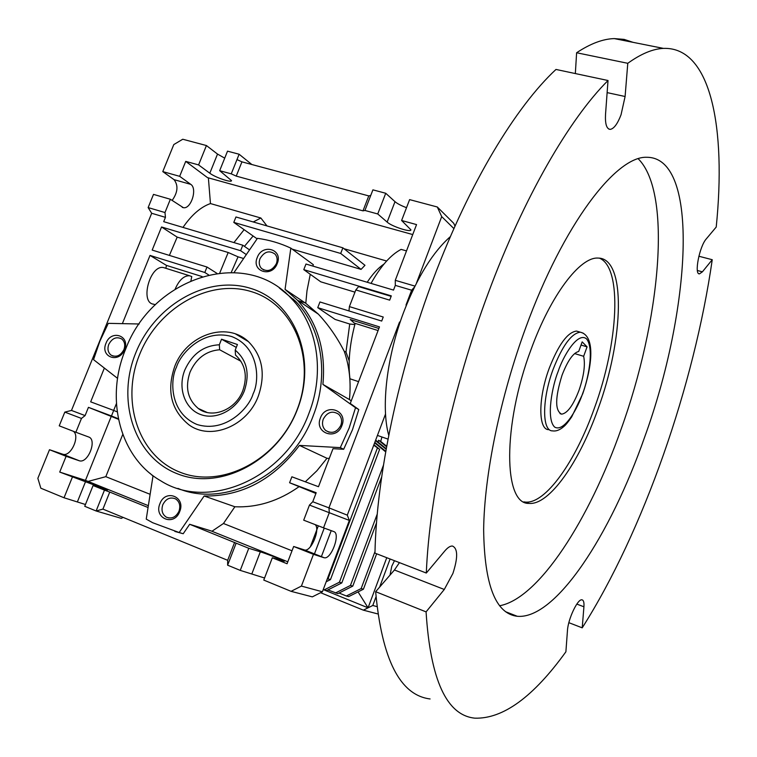 <?xml version="1.0" encoding="UTF-8"?>
<svg xmlns="http://www.w3.org/2000/svg" width="757" height="757" viewBox="0 0 757 757"><rect width="100%" height="100%" fill="white"/><g stroke="black" fill="none" stroke-linecap="round" stroke-linejoin="round"><path stroke-width="1.14" d="M248.391 341.606C226.296 320.731 186.137 335.209 174.668 366.625C166.445 390.849 171.148 410.199 188.786 424.696C210.493 441.104 247.444 426.219 258.383 395.958C265.773 373.93 262.452 355.818 248.391 341.606L235.701 334.045M499.544 605.77C538.918 598.645 589.22 519.671 620.929 429.683C660.113 321.451 672.784 193.243 638.246 158.79M525.869 327.355C500.093 397.406 484.253 474.999 483.647 529.711C484.376 584.915 495.598 613.776 517.305 616.293C555.666 619.718 610.606 534.707 644.595 437.253C690.621 311.051 700.424 157.248 646.838 157.286C616.094 155.8 563.407 224.261 525.869 327.355M621.043 114.771L625.102 96.508L627.78 63.304C640.942 53.842 652.818 48.874 663.416 48.391C711.211 46.603 726.275 128.652 716.217 227.053L706.29 238.89C699.449 246.347 693.951 274.848 699.487 273.854L702.401 271.829L712.242 259.717C694.178 385.351 643.478 531.48 582.218 627.837L583.921 606.783C584.234 602.43 583.571 600.102 581.934 599.828C577.695 598.655 568.043 619.056 567.457 630.581L565.895 651.786C533.401 696.894 503.055 719.018 474.876 718.166C446.668 715.384 430.402 679.966 426.077 611.883L444.283 589.476L452.913 573.437C458.042 557.549 457.881 548.418 452.421 546.034C450.245 545.911 447.718 547.538 444.842 550.907L426.305 573.04C429.522 494.983 452.695 387.972 488.426 292.694C523.939 197.028 569.548 118.726 608.022 80.516L605.534 114.279C605.032 123.968 606.594 129.002 610.218 129.371C613.918 128.775 617.532 123.902 621.043 114.771M608.022 80.516L555.979 69.445C515.933 106.586 469.425 183.118 434.073 276.967C398.494 370.419 376.513 475.765 374.961 553.13L426.305 573.04M523.816 501.872L525.32 502.08C545.627 504.143 575.632 461.221 594.415 408.118C618.403 342.978 622.718 267.524 599.44 258.175M530.979 349.696C502.317 425.765 503.5 504.749 529.02 503.396C549.213 505.402 579.143 462.395 597.945 409.234C623.938 339.022 626.418 257.758 598.002 258.08C580.07 256.746 550.803 294.975 530.979 349.696M450.434 236.553C432.995 251.93 417.533 276.797 404.068 311.155C386.789 356.045 380.837 407.247 388.748 435.351M579.124 331.84L576.503 331.074C567.608 332.2 558.534 344.567 549.26 368.186C538.047 398.087 538.17 430.071 548.787 429.645M407.077 303.529L405.998 305.062L411.638 290.215L395.315 285.389L393.517 290.092L305.979 264.032L303.784 269.643L391.303 295.883L389.685 300.141L355.818 289.931L349.393 306.604L383.241 317.022L381.698 321.063L319.956 301.967L317.741 307.664L379.475 326.892L350.254 403.462L358.78 409.556L352.45 429.796L343.669 449.27L340.319 447.624L299.431 445.409L326.977 458.288L329.286 458.42M358.78 409.556L355.525 407.72L349.147 428.055L340.319 447.624M310.266 274.289L306.982 290.83L305.79 303.32L285.058 289.392L297.255 300.037C317.467 322.141 326.021 350.264 322.898 384.395L355.525 407.72M351.248 400.86L349.412 399.554C351.191 382.559 349.479 366.52 344.293 351.447C337.073 337.329 328.424 324.904 318.366 314.155L305.79 303.32M344.293 351.447L345.987 352.005L349.195 360.928M317.741 307.664L335.114 319.435L349.725 324.015L345.987 352.005M243.631 258.506L238.058 256.822L231.264 272.397M390.006 575.112L391.795 566.208L394.482 560.691M562.072 375.131C555.032 397.737 554.89 410.748 561.656 414.155C567.428 413.303 573.219 405.345 579.02 390.271C583.865 376.106 585.407 364.779 583.656 356.292L587.072 346.838L582.18 341.88L578.708 351.437C573.172 352.885 567.627 360.777 562.072 375.131M159.926 503.67C153.501 518.384 174.214 526.834 179.702 511.581C186.052 496.715 165.3 488.568 159.926 503.67M162.802 504.739C161.071 510.256 162.253 514.4 166.37 517.182C171.716 519.188 175.927 517.201 178.993 511.221C180.696 505.799 179.57 501.692 175.596 498.891C170.193 496.734 165.934 498.683 162.802 504.739M257.238 257.522C251.078 271.631 272.037 278.074 277.251 263.531C283.355 249.29 262.357 243.12 257.238 257.522M259.992 258.724C258.657 262.518 259.131 265.745 261.43 268.394C267.23 272.312 272.208 270.732 276.381 263.644C277.696 259.925 277.251 256.746 275.046 254.115C269.246 250.037 264.221 251.579 259.992 258.724M106.008 343.233C99.829 357.077 119.171 363.966 124.47 349.677C130.583 335.701 111.203 329.087 106.008 343.233M108.781 344.35C107.21 348.911 107.967 352.497 111.042 355.099C116.247 357.616 120.533 355.799 123.902 349.63C125.444 345.135 124.725 341.587 121.745 338.985C116.521 336.345 112.206 338.133 108.781 344.35M320.4 418.025C313.994 433.051 336.524 441.076 341.909 425.529C348.239 410.351 325.671 402.639 320.4 418.025M323.248 419.179C321.763 423.693 322.558 427.44 325.633 430.44C331.84 434.111 336.912 432.408 340.858 425.33C342.315 420.93 341.577 417.239 338.663 414.249C332.427 410.37 327.289 412.007 323.248 419.179M177.914 488.397C225.775 508.609 292.145 474.024 313.294 415.546C329.437 374.497 321.611 327.876 295.656 301.314L279.342 288.01M125.558 349.365C151.902 277.876 244.71 246.763 291.331 298.438C317.382 325.113 325.207 371.99 308.96 413.294C285.767 478.074 208.478 511.6 160.56 480.695C119.436 457.219 105.015 398.182 125.558 349.365M117.581 378.368L93.537 359.641L99.905 341.104L108.289 323.353L139.184 323.987M238.058 256.822L228.188 252.507L219.776 272.946M246.309 254.589L240.612 250.699L161.553 226.986L177.185 237.121L169.388 255.402M135.749 352.913C116.105 400.633 134.235 457.237 177.365 473.787C220.173 491.104 277.951 460.899 297.435 409.282C317.571 357.891 294.142 301.248 250.576 288.36C207.276 274.725 154.797 304.967 135.749 352.913M139.6 354.541C120.467 401.059 138.219 456.206 180.261 472.302C221.99 489.126 278.216 459.717 297.179 409.49C316.776 359.48 293.99 304.295 251.532 291.682C209.339 278.339 158.147 307.796 139.6 354.541M240.981 361.297L219.662 349.762L219.331 344.795C203.661 345.561 192.155 353.973 184.812 370.022C177.507 388.019 184.784 408.903 200.747 414.581C216.587 420.514 237.244 409.367 244.379 390.782C249.99 373.693 246.933 360.133 235.209 350.122L235.512 355.109L236.108 355.61C245.391 364.647 247.634 376.295 242.846 390.536C235.815 409.934 211.979 419.321 198.211 408.42L207.068 412.451M219.662 349.762C206.169 350.86 196.29 358.316 190.035 372.122C184.926 387.272 187.651 399.365 198.211 408.42M426.077 611.883L375.652 591.69L394.444 569.993L399.441 562.621M375.652 591.69C381.859 659.451 400.008 695.21 430.09 698.957M582.218 627.837L568.857 622.68M698.862 256.235L712.242 259.717M633.117 42.354L624.099 39.383L614.268 38.598C602.96 38.9 590.413 43.622 576.616 52.753L627.78 63.304M575.339 73.561L576.616 52.753M343.669 449.27L332.995 448.693L318.489 486.713L291.88 476.796L289.59 482.748L316.189 492.722L312.755 501.74L328.945 507.862L399.545 322.037L400.103 322.217M399.545 322.037L399.138 325.132M416.445 283.165L441.71 216.616L453.916 228.614M414.467 287.102L411.638 290.215L412.593 291M315.906 493.469L289.59 482.748M349.412 399.554L322.898 384.395M349.725 324.015L354.834 324.564M378.074 330.554L354.408 323.144L350.226 319.52L378.869 328.462M349.393 306.604L348.958 310.938M355.818 289.931L358.581 286.591L391.123 296.356M303.784 269.643L320.75 281.812L354.957 292.155M414.959 286.108L395.277 280.317L395.315 285.389M347.293 515.148L328.945 507.862L329.314 512.612L323.532 527.837L303.699 520.182L309.462 505.07L349.356 520.428L347.293 515.148L385.54 413.984M312.755 501.74L309.462 505.07M293.659 546.478L313.474 554.332L301.409 586.088L291.067 591.331L263.777 580.08L272.321 557.795L287.064 563.738L293.659 546.478L304.692 550.017C311.25 551.796 320.627 528.831 315.111 524.592M324.242 528.093L314.429 553.935M378.017 442.05L378.576 440.271L380.705 441.407L381.944 436.997M331.225 530.648L321.365 556.679M386.761 557.701L368.063 607.824L358.07 591.898M386.685 446.261L380.705 441.407M441.71 216.616L437.3 206.992L453.698 223.258L455.023 226.135M395.277 280.317L416.549 224.592L401.607 220.495L409.613 199.621L437.3 206.992M292.013 550.784L223.457 523.494L234.878 506.764C257.38 507.72 278.784 501.011 299.1 486.637M305.317 481.802L316.852 470.816L326.977 458.288M318.318 525.831L310.351 546.791M299.431 445.409C273.457 479.701 241.691 496.564 204.144 495.996L234.878 506.764M234.064 272.482L257.446 238.332C269.095 239.912 280.222 243.186 290.83 248.135L285.058 289.392M204.144 495.996L179.172 532.54L152.64 522.708L146.243 519.113L152.999 476.002L149.782 473.144M355.156 323.381C349.649 344.303 347.917 362.764 349.961 378.784L358.581 381.651M367.211 282.257C372.662 273.949 378.245 267.883 383.979 264.061M386.638 261.014L343.99 248.703M253.018 236.118L244.426 246.356M290.83 248.135L313.351 264.685L312.83 266.067M361.08 269.388L340.697 253.463L342.883 247.823L364.969 265.31L361.08 269.388L292.174 249.129M257.106 238.815L233.79 222.397L340.697 253.463M371.044 283.402C380.686 266.18 390.707 254.844 401.106 249.384L406.5 250.908M323.532 527.837L333.799 531.584C340.811 533.42 331.329 559.565 324.28 557.777L304.323 549.932M313.474 554.332L323.911 557.691M287.811 561.798L211.014 530.894L189.666 524.279L248.769 548.295L260.323 551.825C265.981 553.481 285.73 561.23 284.272 561.24L272.321 557.795M339.06 593.024L346.365 595.986L361.146 588.577L375.008 551.55M386.59 446.781L378.576 440.271M386.231 448.731L375.652 440.12M327.913 589.921L337.821 593.639L352.781 586.126L376.532 522.803M335.455 592.986L350.453 585.445L377.27 514.003M386.136 449.27L375.481 440.593M385.777 451.304L374.81 442.362M323.267 589.514L326.636 590.564L341.804 582.918L381.651 477.014M324.195 589.892L339.41 582.218L383.43 465.29M385.673 451.863L374.62 442.854M326.191 581.764L330.468 579.597L379.617 449.346L373.93 444.7M379.617 449.346L373.731 445.211M291.067 591.331L312.329 596.866L322.406 591.785L349.356 520.428M180.989 533.07L181.718 533.373M327.119 579.313L327.989 578.868L377.346 448.163M346.365 595.986L348.655 596.62L363.398 589.23L376.655 553.783M376.021 596.79L372.785 605.477L368.063 607.824L323.239 589.58M390.101 558.997L379.635 587.091M587.072 346.838L581.035 345.041M583.656 356.292L574.61 353.576M406.518 207.683C401.163 205.677 397.321 203.671 395.003 201.665L385.729 193.262L372.908 189.856L370.731 195.467L368.773 195.912L241.937 161.856L236.979 159.585L231.254 173.855L236.231 176.107L362.991 210.853L364.931 210.455L370.731 195.467M401.607 220.495L410.919 229.825C411.193 232.778 391.596 226.39 387.149 222.094L377.743 213.966L364.931 210.455M231.254 173.855L219.672 170.685L231.519 180.62C231.718 183.062 214.997 177.346 209.812 173.211L198.589 164.912L185.72 161.383L207.465 177.611L412.745 234.566M211.941 531.272L223.457 523.494M179.172 532.54L183.213 533.732L189.666 524.279M174.848 531.433L183.213 533.732M177.185 237.121L228.188 252.507M185.72 161.383L179.664 176.324L190.773 184.358C197.624 188.578 191.067 209.32 183.402 207.692L170.363 199.261L164.979 212.537L165.452 217.354L163.701 221.669L242.789 245.221L249.536 249.886M266.975 225.927L260.872 218.007L253.245 221.962M244.076 229.731L233.951 242.581M260.872 218.007L210.455 203.567L208.383 177.857M342.883 247.823L235.957 216.975L233.79 222.397M322.406 591.785L301.409 586.088M148.06 507.512L109.746 492.069L102.924 509.111L227.668 560.303L227.62 565.186L240.243 570.39L264.572 578.007M227.668 560.303L234.604 542.4M251.949 573.607L260.323 551.825M248.769 548.295L240.243 570.39M227.62 565.186L236.127 543.204M363.398 589.23L361.146 588.577M352.781 586.126L350.453 585.445M339.41 582.218L341.804 582.918M330.468 579.597L327.989 578.868M148.344 505.676L85.465 480.373L59.718 472.075L107.579 490.016L93.083 485.53L104.475 490.12L96.12 510.984L121.338 518.365L123.136 517.409M372.785 605.477L376.948 606.603M368.063 607.824L363.36 610.161L320.599 592.703M304.995 302.791L298.22 300.68M293.621 299.252L291.615 298.627M284.49 292.013L285.663 292.372M377.847 613.936L363.36 610.161M385.729 193.262L377.743 213.966M387.149 222.094L395.003 201.665M182.986 227.412C191.587 214.931 200.737 206.983 210.455 203.567M179.664 176.324L162.783 171.602L173.798 144.568L182.759 139.241L206.424 145.543L198.589 164.912M209.812 173.211L217.514 154.078L206.424 145.543M217.514 154.078L224.715 158.147M219.672 170.685L227.526 151.154L239.117 154.239L236.979 159.585M362.991 210.853L368.773 195.912M241.937 161.856L236.231 176.107M202.119 276.57L166.493 265.414L165.821 268.29M175.198 288.994C179.163 279.995 183.951 275.586 189.553 275.747L191.776 276.56L190.944 280.658M155.336 304.759L153.624 304.191C139.629 302.923 149.99 264.496 163.531 267.571L165.329 268.139M166.493 265.414L150.018 255.421L122.369 323.646M165.452 217.354L151.684 213.275L71.48 410.436L85.096 415.593L88.446 407.342L111.468 415.972L113.701 410.426L90.67 401.844L104.362 368.072M150.018 255.421L204.816 272.492L206.992 267.032L152.185 250.084L161.553 226.986M240.612 250.699L242.789 245.221M150.132 494.312L105.81 476.673L122.766 434.414M113.664 410.408L116.408 403.604M104.475 490.12L109.746 492.069M88.077 481.424L105.81 476.673M93.083 485.53L84.737 506.291L96.12 510.984L102.924 509.111M73.315 431.272C80.327 435.918 71.082 456.745 63.049 454.323L49.498 449.715L37.85 478.32L40.84 488.199L64.033 497.765L85.456 504.503M251.854 164.515L239.117 154.239M164.979 212.537L148.135 207.579L153.501 194.388L170.363 199.261M172.113 200.463C177.819 192.42 178.472 185.474 174.053 179.655L190.773 184.358M162.783 171.602L174.053 179.655M208.582 274.857L204.816 272.492M111.468 415.972L118.347 418.744M118.461 419.293L88.446 407.342M85.096 415.593L81.472 418.432L75.861 432.256L88.654 436.988C97.331 439.543 88.219 463.379 79.513 460.843L66.114 456.301L59.718 472.075M85.465 480.373L111.213 416.492M71.48 410.436L64.818 412.111L81.472 418.432M148.135 207.579L151.684 213.275M206.992 267.032L216.88 273.305M117.203 411.855L113.701 410.426M77.432 501.777L85.617 481.452M72.36 477.175L64.033 497.765M49.498 449.715L66.114 456.301M64.818 412.111L59.226 425.831L75.861 432.256M219.331 344.795L221.536 339.212L237.424 344.511L235.209 350.122M236.279 347.406L221.536 339.212M576.503 331.074L580.278 332.181C595.343 335.578 592.504 365.328 582.776 393.706L571.696 416.861C568.214 421.961 565.593 425.169 563.851 426.494C559.906 430.004 556.13 431.462 552.515 430.865C541.946 431.31 541.889 399.308 553.112 369.369C562.375 345.722 571.431 333.326 580.278 332.181L583.155 333.118M582.644 393.517C578.367 406.755 564.495 432.805 554.673 427.109C545.683 418.735 552.601 384.935 558.098 371.573C562.659 357.304 577.534 331.102 586.609 338.937C594.69 349.138 587.687 380.894 582.644 393.517M253.112 393.829C249.242 407.862 225.454 433.506 196.848 424.431C169.436 412.83 170.013 379.73 176.485 367.117C180.469 353.576 203.018 328.529 231.566 336.505C259.301 347.009 259.821 380.724 253.112 393.829M625.102 96.508L607.133 92.619M444.283 589.476L394.444 569.993M583.921 606.783L576.806 604.086M702.401 271.829L697.367 270.495M79.059 460.71L62.594 454.191M517.305 616.293L505.525 611.694M529.02 503.396L525.32 502.08M388.019 439.107L377.431 435.426M561.656 414.155L560.01 413.625M295.656 301.314L291.331 298.438M166.37 517.182L169.104 518.025M261.43 268.394L263.928 270.088M111.042 355.099L113.2 356.112M325.633 430.44L329.21 432.256M608.817 129.05L610.218 129.371M698.815 273.684L699.487 273.854M663.416 48.391L614.268 38.598M297.255 300.037L318.366 314.155M324.28 557.777L304.692 550.017M183.402 207.692L182.238 207.361M163.531 267.571L189.553 275.747M79.513 460.843L63.049 454.323"/></g></svg>
